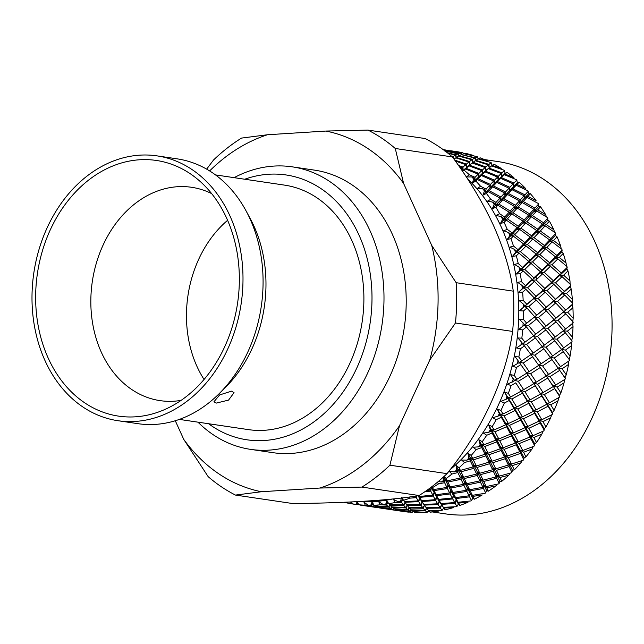 <?xml version="1.0" encoding="UTF-8"?>
<svg xmlns="http://www.w3.org/2000/svg" width="644" height="644" viewBox="0 0 644 644"><rect width="100%" height="100%" fill="white"/><g stroke="black" fill="none" stroke-linecap="round" stroke-linejoin="round"><path stroke-width="0.97" d="M216.304 403.088L228.572 400.093L234.046 392.671L231.566 391.158L219.644 394.917L213.937 401.8L216.304 403.088M229.972 215.949A133.855 104.803 98.4 0 1 222.896 358.676A133.855 104.803 98.4 0 1 117.916 420.709A133.855 104.803 98.4 0 1 45.024 360.64A133.855 104.803 98.4 0 1 52.1 217.913A133.855 104.803 98.4 0 1 157.08 155.88A133.855 104.803 98.4 0 1 229.972 215.949M157.08 155.88L177.156 158.851A133.855 104.803 98.4 0 1 246.113 210.966A133.855 104.803 98.4 0 1 250.049 218.92A133.855 104.803 98.4 0 1 219.081 393.75A133.855 104.803 98.4 0 1 137.993 423.68L117.916 420.709M246.113 210.966L250.315 218.767A123.576 96.753 98.4 0 1 253.953 226.108A123.576 96.753 98.4 0 1 225.36 387.511L219.081 393.75M244.736 179.233A133.855 104.803 98.4 0 1 358.974 235.036A133.855 104.803 98.4 0 1 338.1 398.572A133.855 104.803 98.4 0 1 208.576 423.728M234.11 177.663A142.791 111.798 98.4 0 1 292.344 166.852A142.791 111.798 98.4 0 1 370.099 230.93A142.791 111.798 98.4 0 1 362.548 383.188A142.791 111.798 98.4 0 1 250.556 449.367A142.791 111.798 98.4 0 1 197.958 422.158M292.344 166.852L314.554 170.137A142.791 111.798 98.4 0 1 392.317 234.223A142.791 111.798 98.4 0 1 384.766 386.472A142.791 111.798 98.4 0 1 272.774 452.651L250.556 449.367M515.047 235.076L513.493 233.048M489.955 430.466L491.034 429.202M536.694 279.383L535.719 276.123M432.366 511.94L445.64 513.904A178.098 139.442 -81.6 0 0 585.324 431.367A178.098 139.442 -81.6 0 0 594.742 241.468A178.098 139.442 -81.6 0 0 497.756 161.539L484.481 159.575M561.19 248.745L560.674 245.936A181.89 142.405 -81.6 0 0 557.036 236.783L555.514 235.503L555.635 233.595A181.89 142.405 -81.6 0 0 555.466 233.225A181.89 142.405 -81.6 0 0 555.297 232.846L545.13 225.843L540.34 230.987L536.476 232.218L537.692 229.127L526.832 221.721L531.356 216.803L542.433 224.032L537.692 229.127M566.406 266.101L566.076 263.098A181.89 142.405 -81.6 0 0 563.242 253.438L561.898 251.724L562.131 250.065A181.89 142.405 -81.6 0 0 561.858 249.268L552.222 241.87L549.59 241.629L549.654 239.954L544.357 245.477L534.061 237.644L539.125 232.283L549.654 239.954M570.101 284.165L569.988 281.001A181.89 142.405 -81.6 0 0 567.992 270.947L566.849 268.814L567.171 267.421A181.89 142.405 -81.6 0 0 566.97 266.592L557.881 258.872L551.94 264.764L547.899 265.473L550.435 266.238L559.797 274.586L553.309 280.712L544.196 272.275L550.435 266.238M572.234 302.736L572.363 299.46A181.89 142.405 -81.6 0 0 571.228 289.124L570.318 286.604L570.713 285.477A181.89 142.405 -81.6 0 0 570.576 284.616L562.067 276.654L555.514 282.813L551.417 283.239L553.309 280.712M572.693 322.266L573.176 318.273A181.89 142.405 -81.6 0 0 572.91 307.768L572.266 304.886L572.701 304.04A181.89 142.405 -81.6 0 0 572.645 303.163L564.716 295.033L557.543 301.368L553.421 301.513L555.49 299.227L547.006 290.597L553.864 284.342L562.598 292.907L555.49 299.227M571.655 340.934L572.411 337.223A181.89 142.405 -81.6 0 0 573.031 326.661L572.677 323.465L573.136 322.91A181.89 142.405 -81.6 0 0 573.144 322.016L565.81 313.797L558.01 320.229L553.88 320.084L556.11 318.072L548.253 309.337L555.74 302.938L563.846 311.64L556.11 318.072M569.087 359.505L570.093 356.116L565.488 350.078L561.391 349.491L571.993 341.867A181.89 142.405 -81.6 0 0 572.081 340.982L565.335 332.739L556.907 339.187L552.785 338.752L555.16 337.029L547.931 328.271L556.046 321.815L563.532 330.573L555.16 337.029M570.093 356.116A181.89 142.405 -81.6 0 0 571.574 345.619L571.542 342.125M558.211 368.231L548.608 374.478L542.61 365.921L551.972 359.602L558.211 368.231L569.288 360.712A181.89 142.405 -81.6 0 0 569.449 359.835L563.299 351.656L554.243 358.04L550.169 357.307L552.649 355.899L546.048 347.205L554.782 340.773L561.64 349.507L552.649 355.899M553.268 386.529L543.077 392.55L537.668 384.227L547.625 378.1L553.268 386.529L553.148 385.949L555.748 385.023L565.062 379.244A181.89 142.405 -81.6 0 0 565.295 378.382L565.005 377.762L566.237 374.744A181.89 142.405 -81.6 0 0 568.572 364.415L568.797 361.646M546.877 404.215L536.114 409.938L531.276 401.904L541.805 396.052L546.877 404.215L546.853 403.361L549.493 402.782L559.354 397.243A181.89 142.405 -81.6 0 0 559.652 396.414L559.459 395.529L560.884 392.896A181.89 142.405 -81.6 0 0 564.047 382.858L564.514 380.065M539.092 421.087L527.806 426.433L523.5 418.785L534.576 413.279L539.092 421.087L539.189 419.969L541.846 419.743L552.222 414.527A181.89 142.405 -81.6 0 0 552.584 413.738L552.52 412.587L554.098 410.373A181.89 142.405 -81.6 0 0 558.05 400.737L558.742 397.952M530.012 436.962L518.235 441.856L514.419 434.66L526.003 429.572L530.012 436.962L530.254 435.602L532.894 435.73L543.753 430.9A181.89 142.405 -81.6 0 0 544.18 430.16L544.244 428.767L545.943 426.988A181.89 142.405 -81.6 0 0 550.644 417.851L551.546 415.13M519.74 451.669L507.504 456.049L504.139 449.367L516.198 444.771L519.74 451.669L520.135 450.084L522.727 450.559L534.029 446.187A181.89 142.405 -81.6 0 0 534.512 445.495L534.745 443.877L536.524 442.557A181.89 142.405 -81.6 0 0 541.918 434.024L543.013 431.391M508.374 465.049L495.735 468.848L492.781 462.738L505.25 458.697L508.374 465.049L508.945 463.253L511.465 464.074L523.169 460.219A181.89 142.405 -81.6 0 0 523.709 459.591L524.111 457.763L525.931 456.902A181.89 142.405 -81.6 0 0 531.968 449.077L533.232 446.558M496.049 476.946L483.064 480.118L480.448 474.636L493.296 471.207L496.049 476.946L496.806 474.966L499.229 476.125L511.288 472.841A181.89 142.405 -81.6 0 0 511.867 472.277L512.463 470.273L514.29 469.887A181.89 142.405 -81.6 0 0 520.891 462.835L522.268 460.524M482.895 487.234L469.621 489.73L467.294 484.932L480.456 482.155L482.895 487.234L483.861 485.101L486.156 486.574L498.512 483.91A181.89 142.405 -81.6 0 0 499.132 483.427L499.929 481.261L501.716 481.35A181.89 142.405 -81.6 0 0 508.824 475.159L510.233 473.139M469.057 495.808L455.55 497.579L453.465 493.497L466.876 491.428L469.057 495.808L470.233 493.537L472.382 495.317L484.98 493.312A181.89 142.405 -81.6 0 0 485.632 492.91L486.639 490.607L488.361 491.171A181.89 142.405 -81.6 0 0 495.888 485.906L497.281 484.191M454.688 502.561L441.011 503.584L439.095 500.251L452.708 498.923L454.688 502.561L456.089 500.187L458.053 502.256L470.844 500.943A181.89 142.405 -81.6 0 0 471.521 500.621L472.752 498.223L474.362 499.237A181.89 142.405 -81.6 0 0 482.227 494.962L472.905 496.371L470.233 493.537L457.948 469.226L457.852 472.575L460.428 477.993L447.298 480.827L446.187 478.516L444.135 476.713M439.949 507.424L426.167 507.673L424.356 505.113L438.097 504.55L439.949 507.424L441.575 504.976L443.346 507.311L456.266 506.715A181.89 142.405 -81.6 0 0 456.958 506.482L458.415 504.011L459.872 505.476A181.89 142.405 -81.6 0 0 467.987 502.231L458.536 503.125L453.497 495.655L445.004 479.353L444.618 482.702L446.912 487.436L433.525 489.577L432.526 487.58A181.89 142.405 -81.6 0 0 438.556 483.845L444.618 482.702M440.399 508.084L442.09 510.426A181.89 142.405 -81.6 0 1 441.39 510.563L428.405 510.426L426.61 508.261L440.399 508.084L441.575 504.976L445.052 509.798A181.89 142.405 -81.6 0 0 453.336 507.633L443.796 507.995L439.144 501.378L431.375 487.79L430.723 491.09L432.792 495.107L419.196 496.508L418.689 495.59M442.09 510.426L443.78 507.907M428.84 510.917L430.071 512.181A181.89 142.405 -81.6 0 0 438.427 511.095L428.84 510.917L428.534 510.434M424.992 510.346L411.17 509.815L409.399 508.036L423.205 508.253L424.992 510.346L426.851 507.858L425.434 510.813L411.613 510.201L413.4 511.578L426.392 512.455A181.89 142.405 -81.6 0 0 427.093 512.415L428.461 510.603M413.842 511.867L415.082 512.576A181.89 142.405 -81.6 0 0 423.414 512.6L413.69 511.594M411.427 509.895L410.437 511.561L396.648 510.153L411.427 512.366A181.89 142.405 -81.6 0 0 412.128 512.415L413.054 511.328M398.95 510.829L403.192 511.465A181.89 142.405 -81.6 0 0 408.481 512.117L398.934 510.797M360.696 501.459A178.573 139.812 -81.6 0 0 392.542 499.003M449.955 469.879A178.573 139.812 -81.6 0 0 501.418 227.364A178.573 139.812 -81.6 0 0 467.568 178.927M344.081 502.304A181.89 142.405 -81.6 0 0 350.449 503.616L353.347 504.075L350.908 501.966M349.877 502.014L350.449 503.616M353.363 504.091A181.89 142.405 -81.6 0 0 353.443 504.107A181.89 142.405 -81.6 0 0 355.85 504.429L353.363 504.091M358.788 504.759A181.89 142.405 -81.6 0 0 365.277 505.21L371.58 505.822L373.383 506.715L358.788 504.759L357.243 501.716L355.85 504.429M368.231 505.299A181.89 142.405 -81.6 0 0 370.759 505.299L368.231 505.299L363.981 502.183L365.277 505.21M373.721 505.242A181.89 142.405 -81.6 0 0 380.266 504.824L386.577 505.065L388.348 506.756L374.542 505.83L371.95 502.207L370.759 505.299M383.236 504.51A181.89 142.405 -81.6 0 0 385.764 504.188L386.134 504.598L383.236 504.51L378.744 501.773L380.266 504.824M388.726 503.729A181.89 142.405 -81.6 0 0 395.247 502.457L401.542 502.336L403.353 504.824L389.548 504.679L386.73 500.742L385.764 504.188M398.201 501.757A181.89 142.405 -81.6 0 0 400.705 501.096L401.091 501.676L398.201 501.757L393.492 499.422L395.247 502.457M405.913 503.656L404.939 502.248L418.681 501.676L420.508 504.55L406.75 504.807L401.413 497.345L400.705 501.096M403.643 500.259A181.89 142.405 -81.6 0 0 410.067 498.134L416.314 497.659L418.222 500.919L404.488 501.563L402.041 498.158M409.31 496.999L410.067 498.134M415.42 496.073L415.831 496.814L412.965 497.055A181.89 142.405 -81.6 0 0 415.283 496.13M427.375 490.454A181.89 142.405 -81.6 0 0 429.749 489.166L430.2 490.06L427.375 490.454M437.276 482.372L438.556 483.845M441.261 482.034A181.89 142.405 -81.6 0 0 443.531 480.448L444.038 481.487L441.261 482.034L438.347 481.479M443.378 477.067L443.531 480.448M446.187 478.516A181.89 142.405 -81.6 0 0 451.919 474.024L457.852 472.575M454.471 471.891A181.89 142.405 -81.6 0 0 456.62 470.015L457.192 471.199L454.471 471.891L449.271 471.344L451.919 474.024M459.116 467.761A181.89 142.405 -81.6 0 0 464.493 462.569L470.265 460.83L473.187 466.884L460.371 470.378L459.116 467.761L456.065 465.427L456.62 470.015M466.876 460.122A181.89 142.405 -81.6 0 0 468.872 457.989L469.516 459.301L466.876 460.122L461.635 460.049L464.493 462.569M471.191 455.429A181.89 142.405 -81.6 0 0 476.141 449.601L481.728 447.596L485.045 454.229L472.607 458.327L471.191 455.429L467.955 453.312L468.872 457.989M478.323 446.864A181.89 142.405 -81.6 0 0 480.15 444.497L480.883 445.922L478.323 446.864L473.099 447.258L476.141 449.601M482.259 441.663A181.89 142.405 -81.6 0 0 486.735 435.247L492.121 433.018L495.88 440.166L483.869 444.811L482.259 441.663L478.862 439.772L480.15 444.497M488.699 432.261A181.89 142.405 -81.6 0 0 490.334 429.685L491.155 431.222L488.699 432.261L483.515 433.114L486.735 435.247M492.209 426.61A181.89 142.405 -81.6 0 0 496.162 419.687L501.322 417.248L505.572 424.855L494.037 429.983L492.209 426.61L488.675 424.959L490.334 429.685M497.884 416.475A181.89 142.405 -81.6 0 0 499.301 413.714L500.235 415.34L492.781 417.779L496.162 419.687M500.927 410.429A181.89 142.405 -81.6 0 0 504.316 403.08L509.227 400.463L514.017 408.457L502.988 413.995L500.927 410.429L497.281 409.045L499.301 413.714M505.773 399.683A181.89 142.405 -81.6 0 0 506.973 396.768L508.011 398.467L500.799 401.413L504.316 403.08M508.325 393.307A181.89 142.405 -81.6 0 0 511.111 385.603L515.764 382.85L521.109 391.149L510.636 397.034L508.325 393.307L504.574 392.196L506.973 396.768M512.286 382.053A181.89 142.405 -81.6 0 0 513.244 379.018L514.411 380.781L507.472 384.194L511.111 385.603M514.315 375.428A181.89 142.405 -81.6 0 0 516.472 367.45L520.851 364.601L526.784 373.134L516.891 379.284L514.315 375.428L510.491 374.607L513.244 379.018M517.357 363.796A181.89 142.405 -81.6 0 0 518.058 360.672L519.354 362.483L512.729 366.323L516.472 367.45M518.839 356.993A181.89 142.405 -81.6 0 0 520.336 348.831L524.441 345.909L530.978 354.594L521.68 360.93L518.839 356.993L514.959 356.454L518.058 360.672M520.916 345.103A181.89 142.405 -81.6 0 0 521.366 341.932L522.783 343.759L516.512 347.977L520.336 348.831M521.833 338.189A181.89 142.405 -81.6 0 0 522.662 329.937L526.478 326.991L533.643 335.749L524.965 342.181L521.833 338.189L517.929 337.947L521.366 341.932M522.936 326.186A181.89 142.405 -81.6 0 0 523.121 322.99L524.675 324.826L518.782 329.374L522.662 329.937M523.282 319.239A181.89 142.405 -81.6 0 0 523.419 310.98L526.953 308.049L534.745 316.784L526.695 323.24L523.282 319.239L519.378 319.279L523.121 322.99M523.387 307.244A181.89 142.405 -81.6 0 0 523.306 304.065L524.989 305.892L519.523 310.714L523.419 310.98M523.161 300.337A181.89 142.405 -81.6 0 0 522.614 292.167L525.858 289.285L534.287 297.922L526.864 304.314L523.161 300.337L519.273 300.676L523.306 304.065M522.268 288.48A181.89 142.405 -81.6 0 0 521.93 285.356L523.741 287.16L518.71 292.191L522.614 292.167M521.471 281.694A181.89 142.405 -81.6 0 0 520.247 273.708L523.21 270.907L532.25 279.375L525.456 285.606L521.471 281.694L517.623 282.314L521.93 285.356M519.595 270.118A181.89 142.405 -81.6 0 0 518.992 267.075L520.94 268.838L516.359 274.022L520.247 273.708M518.227 263.525A181.89 142.405 -81.6 0 0 516.343 255.805L519.024 253.124L528.676 261.327L522.501 267.332L518.227 263.525L514.451 264.418L518.992 267.075M515.393 252.343A181.89 142.405 -81.6 0 0 514.532 249.421L516.609 251.12L512.495 256.401L516.343 255.805M513.477 246.016A181.89 142.405 -81.6 0 0 510.942 238.642L513.365 236.123L523.604 243.987L518.018 249.687L513.477 246.016L509.79 247.167L514.532 249.421M509.702 235.35A181.89 142.405 -81.6 0 0 508.607 232.581L510.797 234.207L507.158 239.512L510.942 238.642M507.263 229.361A181.89 142.405 -81.6 0 0 505.717 225.867A181.89 142.405 -81.6 0 0 504.115 222.422L506.273 220.095L517.076 227.549L512.069 232.87L507.263 229.361L503.689 230.761L508.607 232.581M403.587 183.395L395.271 148.482L452.394 156.935C468.969 179.362 482.694 202.256 493.562 225.625C503.825 248.834 510.402 270.673 513.276 291.152L456.153 282.7L431.713 245.404L403.587 183.395A183.25 143.475 -81.6 0 0 325.896 131.054L267.477 134.749A183.25 143.475 -81.6 0 0 209.63 170.926M175.289 420.741L183.749 439.385L208.181 476.681A196.581 153.908 -81.6 0 0 235.479 495.075L261.432 491.734L319.851 488.039L361.928 487.081A196.581 153.908 -81.6 0 0 389.91 465.193L399.481 425.748L429.773 360.044L455.469 322.982L512.6 331.427A196.581 153.908 -81.6 0 0 513.276 291.152M512.6 331.427C505.999 378.286 481.913 430.731 447.033 473.646L389.91 465.193M361.928 487.081L419.059 495.526A196.581 153.908 -81.6 0 0 447.033 473.646M419.059 495.526C393.283 500.122 346.754 503.085 292.609 503.528L235.479 495.075M204.059 379.453A107.83 84.42 98.4 0 1 196.951 366.38A107.83 84.42 98.4 0 1 227.598 220.312M181.061 400.391A107.83 84.42 98.4 0 1 160.042 400.632A107.83 84.42 98.4 0 1 101.325 352.236A107.83 84.42 98.4 0 1 107.025 237.266A107.83 84.42 98.4 0 1 191.598 187.291A107.83 84.42 98.4 0 1 211.643 193.603M48.22 358.136A129.227 101.172 98.4 0 1 70.365 197.813A129.227 101.172 98.4 0 1 197.821 179.435A129.227 101.172 98.4 0 1 226.777 218.453A129.227 101.172 98.4 0 1 163.721 409.962A129.227 101.172 98.4 0 1 48.22 358.136M215.499 174.91L284.576 185.126A123.576 96.753 98.4 0 1 351.874 240.59A123.576 96.753 98.4 0 1 345.337 372.345A123.576 96.753 98.4 0 1 248.415 429.62L179.338 419.405M566.076 263.098L559.314 257.431L563.242 253.438M567.171 267.421L561.359 273.08L551.94 264.764M536.098 279.939L542.618 273.781L551.667 282.241L544.872 288.48L536.098 279.939L532.008 280.373L534.448 281.476L543.158 290.033L536.074 296.353L527.589 287.731L534.448 281.476M534.287 297.922L536.074 296.353M527.589 287.731L523.483 288.021L525.858 289.285M543.158 290.033L542.892 290.887L544.872 288.48M551.667 282.241L551.417 283.239L553.864 284.342M544.196 272.275L540.131 272.847L542.618 273.781M559.797 274.586L559.572 275.721L561.359 273.08M559.314 257.431L555.313 258.276L557.881 258.872M569.988 281.001L563.645 275.149L567.992 270.947M570.713 285.477L564.313 291.354L555.514 282.813M538.126 298.494L545.275 292.159L553.695 300.796L546.273 307.18L538.126 298.494L534.005 298.639L536.323 300.064L544.405 308.766L536.694 315.198L528.845 306.464L536.323 300.064M534.745 316.784L536.694 315.198M528.845 306.464L524.707 306.464L526.953 308.049M544.405 308.766L546.273 307.18M553.695 300.796L553.421 301.513L555.74 302.938M547.006 290.597L542.892 290.887L545.275 292.159M562.598 292.907L562.341 293.769L564.313 291.354M563.645 275.149L559.572 275.721L562.067 276.654M572.363 299.46L566.446 293.479L571.228 289.124M572.701 304.04L565.722 310.062L557.543 301.368M538.593 317.355L546.37 310.915L554.162 319.657L546.112 326.106L538.593 317.355L534.464 317.21L536.629 318.949L544.091 327.699L535.744 334.156L528.523 325.397L536.629 318.949M528.523 325.397L524.393 325.107L526.478 326.991M537.49 336.313L545.895 329.865L553.051 338.615L544.381 345.047L537.49 336.313L533.377 335.878L535.744 334.156M544.091 327.699L546.112 326.106M554.162 319.657L553.88 320.084L556.046 321.815M548.253 309.337L544.124 309.337L546.37 310.915M563.846 311.64L565.722 310.062M566.446 293.479L562.341 293.769L564.716 295.033M573.176 318.273L567.702 312.211L572.91 307.768M573.136 322.91L565.553 328.987L558.01 320.229M526.631 344.331L535.373 337.907L542.2 346.633L533.232 353.025L526.631 344.331L522.534 343.751L524.441 345.909M534.826 355.166L543.85 348.782L550.395 357.468L541.097 363.796L534.826 355.166L530.753 354.442L533.232 353.025M533.377 335.878L535.373 337.907M546.048 347.205L541.95 346.617L544.381 345.047M547.931 328.271L543.81 327.981L545.895 329.865M563.532 330.573L565.553 328.987M567.702 312.211L563.564 312.211L565.81 313.797M572.411 337.223L567.38 331.145L573.031 326.661M563.822 347.921L556.907 339.187M523.202 363.047L532.556 356.736L538.77 365.349L529.191 371.604L523.202 363.047L519.153 362.178L520.851 364.601M526.784 373.134L517.816 360.342M533.828 383.655L523.661 389.684L518.259 381.353L528.209 375.227L533.828 383.655L526.623 372.691L529.191 371.604M538.77 365.349L537.619 363.739M530.753 354.442L532.556 356.736M546.201 376.007L536.307 382.15L530.632 373.705L540.268 367.474L546.201 376.007L538.569 365.051L541.097 363.796M541.95 346.617L543.85 348.782M552.785 338.752L554.782 340.773M567.38 331.145L563.25 330.855L565.335 332.739M565.488 350.078L571.574 345.619M560.538 366.678L554.243 358.04M521.109 391.149L515.764 382.85M527.428 401.341L516.697 407.064L511.867 399.038L522.389 393.186L527.428 401.341L527.412 400.479L521.036 390.433L523.661 389.684M518.259 381.353L514.29 380.202L510.491 374.607M530.632 373.705L526.623 372.691L528.209 375.227M540.525 394.023L530.052 399.908L524.957 391.721L535.18 385.724L540.525 394.023L533.707 383.067L536.307 382.15M542.61 365.921L538.569 365.051L540.268 367.474M559.459 395.529L546.04 375.565L548.608 374.478M550.169 357.307L551.972 359.602M565.005 377.762L556.835 366.307M561.391 349.491L563.299 351.656M566.237 374.744L562.059 368.795L568.572 364.415M555.748 385.023L550.048 376.571L559.708 370.348L565.295 378.382M514.017 408.457L514.049 407.467L507.995 397.614L509.227 400.463M519.652 418.214L508.39 423.559L504.083 415.911L515.16 410.405L519.652 418.214L519.748 417.095L514.049 407.467L516.697 407.064M511.867 399.038L507.995 397.614L504.574 392.196M524.957 391.721L521.036 390.433L522.389 393.186M533.425 411.323L522.405 416.869L517.856 409.021L528.644 403.337L533.425 411.323L533.465 410.341L527.412 400.479L530.052 399.908M537.668 384.227L533.707 383.067L535.18 385.724M552.52 412.587L540.453 393.299L543.077 392.55M550.048 376.571L546.04 375.565L547.625 378.1M562.059 368.795L558.01 367.925L559.708 370.348M560.884 392.896L557.116 387.1L564.047 382.858M549.493 402.782L544.373 394.595L554.621 388.598L559.652 396.414M505.572 424.855L505.733 423.615L500.332 414.229L501.322 417.248M510.571 434.088L498.818 438.991L495.011 431.786L506.587 426.706L510.571 434.088L510.813 432.728L505.733 423.615L508.39 423.559M504.083 415.911L500.332 414.229L497.281 409.045M517.856 409.021L514.049 407.467L515.16 410.405M524.989 427.721L513.453 432.849L509.42 425.418L520.73 420.113L524.989 427.721L525.15 426.481L519.748 417.095L522.405 416.869M531.276 401.904L527.412 400.479L528.644 403.337M544.244 428.767L533.465 410.341L536.114 409.938M544.373 394.595L540.453 393.299L541.805 396.052M557.116 387.1L553.148 385.949L554.621 388.598M554.098 410.373L550.725 404.786L558.05 400.737M541.846 419.743L537.273 411.894L548.084 406.211L552.584 413.738M495.88 440.166L496.194 438.693L491.396 429.862L492.121 433.018M500.299 448.796L488.088 453.183L484.731 446.493L496.782 441.905L500.299 448.796L500.694 447.21L496.194 438.693L498.818 438.991M495.011 431.786L491.396 429.862L488.675 424.959M509.42 425.418L505.733 423.615L506.587 426.706M515.297 443.04L503.286 447.685L499.728 440.738L511.529 435.883L515.297 443.04L515.611 441.559L510.813 432.728L513.453 432.849M523.5 418.785L519.748 417.095L520.73 420.113M534.745 443.877L525.15 426.481L527.806 426.433M537.273 411.894L533.465 410.341L534.576 413.279M550.725 404.786L546.853 403.361L548.084 406.211M545.943 426.988L542.94 421.659L550.644 417.851M532.894 435.73L528.837 428.292L540.179 422.995L544.18 430.16M485.045 454.229L485.528 452.531L481.277 444.336L481.728 447.596M488.933 462.175L476.327 465.982L473.364 459.872L485.842 455.831L488.933 462.175L489.504 460.38L485.528 452.531L488.088 453.183M484.731 446.493L481.277 444.336L478.862 439.772M499.728 440.738L496.194 438.693L496.782 441.905M504.461 457.095L492.024 461.193L488.893 454.793L501.137 450.47L504.461 457.095L504.944 455.405L500.694 447.21L503.286 447.685M514.419 434.66L510.813 432.728L511.529 435.883M524.111 457.763L515.611 441.559L518.235 441.856M528.837 428.292L525.15 426.481L526.003 429.572M542.94 421.659L539.189 419.969L540.179 422.995M536.524 442.557L533.86 437.534L541.918 434.024M522.727 450.559L519.144 443.603L530.978 438.757L534.512 445.495M473.187 466.884L473.847 464.992L470.088 457.506L470.265 460.83M476.608 474.073L463.648 477.244L461.04 471.77L473.879 468.333L476.608 474.073L477.365 472.092L473.847 464.992L476.327 465.982M473.364 459.872L470.088 457.506L467.955 453.312M488.893 454.793L485.528 452.531L485.842 455.831M492.596 469.75L479.788 473.243L477.027 467.447L489.673 463.704L492.596 469.75L493.264 467.866L489.504 460.38L492.024 461.193M504.139 449.367L500.694 447.21L501.137 450.47M512.463 470.273L504.944 455.405L507.504 456.049M519.144 443.603L515.611 441.559L516.198 444.771M533.86 437.534L530.254 435.602L530.978 438.757M525.931 456.902L523.588 452.241L531.968 449.077M511.465 464.074L508.309 457.667L520.585 453.344L523.709 459.591M460.428 477.993L461.289 475.932L463.648 477.244M461.04 471.77L457.948 469.226L456.065 465.427M477.027 467.447L473.847 464.992L473.879 468.333M479.844 480.859L466.715 483.7L464.276 478.556L477.26 475.449L479.844 480.859L480.706 478.806L477.365 472.092L479.788 473.243M492.781 462.738L489.504 460.38L489.673 463.704M499.929 481.261L493.264 467.866L495.735 468.848M508.309 457.667L504.944 455.405L505.25 458.697M523.588 452.241L520.135 450.084L520.585 453.344M514.29 469.887L512.221 465.62L520.891 462.835M499.229 476.125L496.452 470.321L509.122 466.578L511.867 472.277M447.886 482.058L461.048 479.289L463.455 484.36L450.204 486.856L447.886 482.058L445.004 479.353L443.7 476.769M446.912 487.436L447.983 485.23L450.204 486.856M463.455 484.36L464.413 482.227L466.715 483.7M464.276 478.556L461.289 475.932L461.048 479.289M480.448 474.636L477.365 472.092L477.26 475.449M486.639 490.607L480.706 478.806L483.064 480.118M496.452 470.321L493.264 467.866L493.296 471.207M512.221 465.62L508.945 463.253L509.122 466.578M501.716 481.35L499.897 477.518L508.824 475.159M486.156 486.574L483.692 481.43L496.701 478.323L499.132 483.427M450.76 487.999L464.034 485.568L466.328 490.301L452.933 492.443L450.76 487.999L447.983 485.23L447.467 488.555L449.617 492.926L436.133 494.713L434.048 490.623L447.467 488.555M424.557 491.911L430.723 491.09M432.792 495.107L434.08 492.781L436.133 494.713M434.048 490.623L431.094 487.258M449.617 492.926L450.792 490.664L452.933 492.443M466.328 490.301L467.399 488.096L469.621 489.73M467.294 484.932L464.413 482.227L464.034 485.568M483.692 481.43L480.706 478.806L480.456 482.155M499.897 477.518L496.806 474.966L496.701 478.323M488.361 491.171L486.743 487.806L495.888 485.906M472.382 495.317L470.176 490.873L483.475 488.45L485.632 492.91M436.64 495.671L450.14 493.964L452.209 497.973L438.612 499.382L436.64 495.671L434.08 492.781L433.291 496.049L435.247 499.68L421.603 500.718L419.679 497.377L433.291 496.049M418.222 500.919L419.727 498.512L417.988 495.703M416.821 495.888L416.314 497.659M420.508 504.55L422.134 502.103L419.727 498.512L421.603 500.718M419.679 497.377L418.254 495.663M435.247 499.68L436.648 497.313L438.612 499.382M452.209 497.973L453.497 495.655L455.55 497.579M453.465 493.497L450.792 490.664L450.14 493.964M470.176 490.873L467.399 488.096L466.876 491.428M486.743 487.806L483.861 485.101L483.475 488.45M474.362 499.237L472.905 496.371M458.053 502.256L456.057 498.545L469.581 496.838L471.521 500.621M422.061 501.491L435.722 500.533L437.63 503.793L423.905 504.437L419.727 498.512L418.681 501.676M403.353 504.824L405.092 502.344L403.788 505.387L405.551 507.472L391.761 506.941L389.982 505.17L403.788 505.387M404.939 502.248L402.717 499.229L401.542 502.336M425.306 506.506L423.905 504.437M437.63 503.793L439.144 501.378L441.011 503.584M439.095 500.251L436.648 497.313L435.722 500.533M456.057 498.545L453.497 495.655L452.708 498.923M472.752 498.223L470.233 493.537L469.581 496.838M459.872 505.476L458.536 503.125M443.346 507.311L441.478 504.365L455.171 503.407L456.958 506.482M407.193 505.387L420.959 505.21L422.762 507.689L408.964 507.553L406.791 504.807M388.348 506.756L389.813 504.896M386.134 504.598L387.994 502.111L386.577 505.065M389.982 505.17L389.676 504.687M405.551 507.472L407.411 504.976L405.986 507.939L407.765 509.629L393.959 508.696L392.196 507.327L405.986 507.939M422.762 507.689L424.501 505.218L423.205 508.253M424.356 505.113L422.134 502.103L420.959 505.21M441.478 504.365L439.144 501.378L438.097 504.55M458.415 504.011L456.089 500.187L455.171 503.407M445.052 509.798L443.796 507.995M374.985 506.12L388.791 507.126L390.554 508.422L376.78 507.094L374.832 505.846M373.383 506.715L374.301 505.661M371.129 505.548L373.222 503.045L371.58 505.822M390.554 508.422L391.777 506.941M389.902 505.041L388.791 507.126M407.765 509.629L409.222 507.77M409.399 508.036L409.085 507.553M426.61 508.261L426.207 507.673M425.434 510.813L427.093 512.415M394.394 508.985L408.199 510L409.995 511.296L396.197 509.968L394.241 508.72M377.231 507.287L390.988 508.688L392.8 509.589L379.05 507.858L377.151 507.134M360.093 505.081L375.661 507.383L360.077 505.049M355.472 504.397L358.708 504.598M357.887 502.964L356.712 504.59M375.661 507.383L376.193 506.812M374.534 505.822L373.834 506.884M392.8 509.589L393.717 508.535M391.995 506.997L390.988 508.688M409.995 511.296L411.218 509.815M409.318 507.915L408.199 510M410.437 511.561L412.128 512.415M379.509 507.955L395.102 510.257L379.493 507.923M376.49 506.957L376.12 507.456L378.028 507.561M395.102 510.257L395.625 509.694M393.951 508.696L393.251 509.758M395.923 509.839L395.569 510.33L397.348 510.434M448.184 150.688L446.018 150.092M443.209 149.641L446.002 150.06L443.37 149.754M444.271 150.414L444.102 149.875M446.002 150.06L446.244 150.543M452.539 151.018L456.419 151.59A181.89 142.405 -81.6 0 1 459.357 152.065L450.623 150.736M447.475 150.446L462.263 152.62A181.89 142.405 -81.6 0 1 462.947 152.757L461.104 152.966L447.387 150.543M445.012 150.76L446.992 150.471L460.605 153.071L458.552 153.666L444.891 150.881M444.513 150.881L458.029 153.868L455.88 154.85L447.258 152.7M447.95 153.248L455.34 155.14L453.086 156.508L451.299 156.001M453.296 158.174L453.086 156.508M455.34 155.14L456.427 158.078L455.88 154.85M458.029 153.868L458.874 155.977M459.019 155.848L458.552 153.666M460.605 153.071L461.297 154.673M461.555 154.697L461.104 152.966M464.461 153.634L465.829 153.401A181.89 142.405 -81.6 0 1 473.855 155.623L464.268 153.819M461.885 154.431L463.954 153.755L476.681 156.556A181.89 142.405 -81.6 0 1 477.341 156.79L475.32 157.724L461.587 154.705M459.18 155.711L461.362 154.649L474.781 158.022L472.503 159.382L459.18 155.711L458.778 156.057M456.355 157.466L458.633 156.017L471.923 159.768L469.524 161.499L456.355 157.466L455.839 157.885M454.004 159.165L455.775 157.869L468.913 161.974L466.385 164.083L454.688 160.115M455.356 161.048L465.733 164.647L463.02 167.102L458.399 165.355M465.733 164.647L466.514 167.416L466.385 164.083M468.913 161.974L469.79 164.808L469.524 161.499M471.923 159.768L472.905 162.65L472.503 159.382M474.781 158.022L475.868 160.952L475.32 157.724M478.629 158.585L480.142 157.812A181.89 142.405 -81.6 0 1 487.878 161.105L478.629 158.585L478.226 158.939M475.771 160.332L478.073 158.899L490.583 162.409A181.89 142.405 -81.6 0 1 491.219 162.731L488.965 164.381L475.771 160.332L475.256 160.758M472.141 163.037L485.149 167.52L482.436 169.976L469.581 165.218L472.141 163.037L469.597 164.953L475.192 160.734L488.353 164.856L485.793 166.957L473.123 162.264L470.257 164.453M466.176 168.326L468.921 165.798L481.744 170.628L478.878 173.429L466.176 168.326L463.012 170.451L465.475 168.986L478.146 174.162L475.063 177.301L469.363 174.782A181.89 142.405 -81.6 0 0 464.155 170.266L465.475 168.986M478.146 174.162L478.725 176.786L478.878 173.429M481.744 170.628L482.428 173.325L482.436 169.976M469.581 165.218L468.921 165.798M485.149 167.52L485.93 170.282L485.793 166.957M488.353 164.856L489.231 167.682L488.965 164.381M489.955 167.134L493.9 164.131A181.89 142.405 -81.6 0 1 501.257 168.454L492.201 165.419L492.571 165.13L489.859 167.215M488.997 168.084L491.581 165.911L503.825 170.121A181.89 142.405 -81.6 0 1 504.429 170.531L501.877 172.85L488.997 168.084L485.93 170.282L488.337 168.664L501.185 173.502L498.295 176.303L485.592 171.191L488.337 168.664M481.986 174.733L484.892 171.859L497.554 177.036L494.479 180.175L481.986 174.733L478.725 176.786L481.245 175.482L493.698 180.988L490.43 184.45L478.13 178.686L481.245 175.482M475.836 181.093L477.333 179.515L489.601 185.343L486.107 189.111L480.601 186.309A181.89 142.405 -81.6 0 0 475.836 181.093L472.535 182.912L473.598 178.823A181.89 142.405 -81.6 0 0 471.674 176.939L474.274 178.114L473.598 178.823M489.601 185.343L490.012 187.79L490.43 184.45M478.13 178.686L474.773 180.65L477.333 179.515M493.698 180.988L494.19 183.524L494.479 180.175M497.554 177.036L498.142 179.652L498.295 176.303M485.592 171.191L482.428 173.325L484.892 171.859M501.185 173.502L501.869 176.198L501.877 172.85M474.274 178.114L474.773 180.65L482.428 173.325L491.581 165.911M506.949 172.286A181.89 142.405 -81.6 0 1 513.864 177.583L505.033 174.065L506.949 172.286L505.138 173.341L504.429 170.531M501.402 177.607L504.333 174.733L516.255 179.596A181.89 142.405 -81.6 0 1 516.818 180.087L513.92 183.049L501.402 177.607L498.142 179.652L500.662 178.356L513.139 183.862L509.847 187.323L497.538 181.56L500.662 178.356M493.441 185.915L496.749 182.389L509.01 188.217L505.516 191.984L493.441 185.915L490.012 187.79L492.604 186.824L504.63 192.95L500.927 197.024L489.062 190.648L492.604 186.824M486.462 193.49L488.16 191.63L499.986 198.062L496.025 202.409L490.728 199.342A181.89 142.405 -81.6 0 0 486.462 193.49L483.008 195.1L484.449 190.914A181.89 142.405 -81.6 0 0 482.694 188.773L485.214 190.085L484.449 190.914M499.986 198.062L500.235 200.316L500.927 197.024M489.062 190.648L485.544 192.435L488.16 191.63M504.63 192.95L504.96 195.309L505.516 191.984M509.01 188.217L509.428 190.664L509.847 187.323M497.538 181.56L494.19 183.524L496.749 182.389M513.139 183.862L513.63 186.398L513.92 183.049M505.033 174.065L501.869 176.198L504.333 174.733M519.161 182.18A181.89 142.405 -81.6 0 1 525.544 188.41L516.987 184.434L519.161 182.18L517.325 182.767L516.818 180.087M512.865 188.781L516.19 185.263L527.734 190.737A181.89 142.405 -81.6 0 1 528.249 191.3L524.965 194.858L512.865 188.781L509.428 190.664L512.012 189.69L524.071 195.824L520.344 199.898L508.47 193.522L512.012 189.69M503.825 198.634L507.577 194.504L519.394 200.936L515.433 205.283L503.825 198.634L500.235 200.316L502.867 199.688L514.427 206.394L510.241 211.007L498.867 204.092L502.867 199.688M495.92 207.312L497.844 205.211L509.179 212.182L504.711 217.052L499.647 213.752A181.89 142.405 -81.6 0 0 495.92 207.312L492.338 208.696L494.141 204.47A181.89 142.405 -81.6 0 0 492.596 202.095L495.011 203.52L494.141 204.47M509.179 212.182L509.283 214.219L510.241 211.007M498.867 204.092L495.196 205.669L497.844 205.211M514.427 206.394L514.604 208.535L515.433 205.283M519.394 200.936L519.644 203.19L520.344 199.898M508.47 193.522L504.96 195.309L507.577 194.504M524.071 195.824L524.401 198.183L524.965 194.858M516.987 184.434L513.63 186.398L516.19 185.263M530.39 193.715A181.89 142.405 -81.6 0 1 536.17 200.799L527.919 196.396L530.39 193.715L528.579 193.82L528.249 191.3M523.242 201.5L527.017 197.378L538.143 203.423A181.89 142.405 -81.6 0 1 538.601 204.059L534.882 208.157L523.242 201.5L519.644 203.19L522.284 202.554L533.868 209.268L529.658 213.88L518.275 206.957L522.284 202.554M513.018 212.753L517.253 208.076L528.587 215.056L524.119 219.918L513.018 212.753L509.283 214.219L511.94 213.937L522.992 221.15L518.275 226.261L507.424 218.847L511.94 213.937M517.076 227.549L517.068 229.344L518.275 226.261M507.424 218.847L503.624 220.2L506.273 220.095M522.992 221.15L523.033 223.074L524.119 219.918M528.587 215.056L528.7 217.084L529.658 213.88M518.275 206.957L514.604 208.535L517.253 208.076M533.868 209.268L534.053 211.409L534.882 208.157M527.919 196.396L524.401 198.183L527.017 197.378M546.418 216.915L545.637 214.621L537.716 209.831L540.517 206.756L538.762 206.394L538.601 204.059M545.637 214.621A181.89 142.405 -81.6 0 0 540.517 206.756M532.435 215.619L536.702 210.958L547.368 217.511A181.89 142.405 -81.6 0 1 547.77 218.203L543.568 222.8L532.435 215.619L528.7 217.084L531.356 216.803M520.924 228.113L525.689 222.961L536.492 230.415L531.485 235.736L520.924 228.113L517.068 229.344L519.708 229.417L530.213 237.081L524.941 242.603L514.645 234.778L519.708 229.417M523.604 243.987L523.491 245.533L524.941 242.603M514.645 234.778L510.732 235.881L513.365 236.123M530.213 237.081L530.149 238.755L531.485 235.736M526.832 221.721L523.033 223.074L525.689 222.961M536.492 230.415L536.476 232.218L539.125 232.283M542.433 224.032L542.481 225.947L543.568 222.8M537.716 209.831L534.053 211.409L536.702 210.958M554.5 232.291L553.832 229.723L546.281 224.595L549.429 221.166L547.778 220.337L547.77 218.203M553.832 229.723A181.89 142.405 -81.6 0 0 549.429 221.166M555.635 233.595L550.926 238.61L540.34 230.987M527.444 244.559L532.773 238.996L543.013 246.861L537.434 252.561L527.444 244.559L523.491 245.533L526.092 245.952L536.025 253.994L530.165 259.862L520.457 251.691L526.092 245.952M530.165 259.862L528.491 262.607L528.676 261.327M520.457 251.691L516.456 252.529L519.024 253.124M537.434 252.561L535.864 255.402L536.025 253.994M544.357 245.477L542.9 248.407L543.013 246.861M534.061 237.644L530.149 238.755L532.773 238.996M550.926 238.61L549.59 241.629L542.9 248.407L546.869 247.425L552.222 241.87M546.281 224.595L542.481 225.947L545.13 225.843M462.328 167.754L461.732 168.317A181.89 142.405 -81.6 0 0 459.639 166.715L462.328 167.754L463.012 170.451L463.02 167.102M562.131 250.065L556.875 255.435L546.869 247.425M555.466 256.867L549.582 262.728L539.865 254.557L545.508 248.826L555.466 256.867L555.313 258.276L556.875 255.435M503.576 218.284L502.594 219.338A181.89 142.405 -81.6 0 0 501.265 216.746L503.576 218.284L503.624 220.2L504.711 217.052M545.508 248.826L542.9 248.407L535.864 255.402L539.865 254.557M548.092 264.201L541.918 270.206L532.524 261.891L538.44 255.998L548.092 264.201L547.899 265.473L549.582 262.728M538.44 255.998L535.864 255.402L528.491 262.607L532.524 261.891M540.356 271.704L533.892 277.846L524.788 269.401L531.026 263.372L540.356 271.704L540.131 272.847L541.918 270.206M531.026 263.372L528.491 262.607L520.714 269.973L524.788 269.401M522.501 267.332L520.714 269.973L516.359 274.022M523.21 270.907L520.714 269.973L520.94 268.838M560.674 245.936L553.502 240.518L557.036 236.783M267.477 134.749L241.524 138.09A196.581 153.908 -81.6 0 0 213.55 159.978L206.652 169.139M452.394 156.935A196.581 153.908 -81.6 0 0 425.096 138.541L367.974 130.096L325.896 131.054M395.271 148.482A196.581 153.908 -81.6 0 0 367.974 130.096M455.469 322.982A196.581 153.908 -81.6 0 0 456.153 282.7M319.851 488.039A183.25 143.475 -81.6 0 0 399.481 425.748M183.749 439.385A183.25 143.475 -81.6 0 0 261.432 491.734M429.773 360.044A183.25 143.475 -81.6 0 0 431.713 245.404M502.594 219.338L500.42 223.557L504.115 222.422M499.647 213.752L496.21 215.378L501.265 216.746M490.728 199.342L487.444 201.178L492.596 202.095M480.601 186.309L477.478 188.322L482.694 188.773M469.363 174.782L466.433 176.955L471.674 176.939M462.513 171.32L464.155 170.266M461.732 168.317L461.474 169.799M463.455 153.892L462.947 152.757M478.178 158.979L477.341 156.79M492.145 165.653L491.219 162.731M555.514 235.503L549.59 241.629L553.502 240.518M356.245 504.51L357.814 502.827M401.091 501.676L402.717 499.229L404.488 501.563M415.831 496.814L416.322 495.969M418.367 495.639L419.196 496.508M430.2 490.06L431.375 487.79L433.525 489.577M444.038 481.487L445.004 479.353L447.298 480.827M457.192 471.199L457.948 469.226L460.371 470.378M469.516 459.301L470.088 457.506L472.607 458.327M480.883 445.922L481.277 444.336L483.869 444.811M491.155 431.222L491.396 429.862L494.037 429.983M500.235 415.34L500.332 414.229L502.988 413.995M508.011 398.467L507.995 397.614L510.636 397.034M514.411 380.781L514.29 380.202L516.891 379.284M519.354 362.483L521.68 360.93M522.534 343.751L524.965 342.181M524.675 324.826L526.695 323.24M524.989 305.892L526.864 304.314M523.741 287.16L523.483 288.021L525.456 285.606M532.25 279.375L532.008 280.373L533.892 277.846M516.609 251.12L516.456 252.529L518.018 249.687M510.797 234.207L510.732 235.881L512.069 232.87M495.011 203.52L495.196 205.669L496.025 202.409M485.214 190.085L485.544 192.435L486.107 189.111M472.535 182.912L474.773 180.65L475.063 177.301M547.778 220.337L512.495 256.401M538.762 206.394L507.158 239.512M528.579 193.82L500.42 223.557M517.325 182.767L492.338 208.696M505.138 173.341L494.19 183.524L483.008 195.1M469.79 164.808L462.336 171.062M572.677 323.465L558.356 334.582M572.266 304.886L539.422 331.338M570.318 286.604L544.124 309.337L518.782 329.374M566.849 268.814L542.892 290.887L519.523 310.714M561.898 251.724L540.131 272.847L518.71 292.191M429.395 511.505L427.946 511.288M478.5 158.69L478.041 158.625M488.957 167.891L489.738 167.303"/></g></svg>
